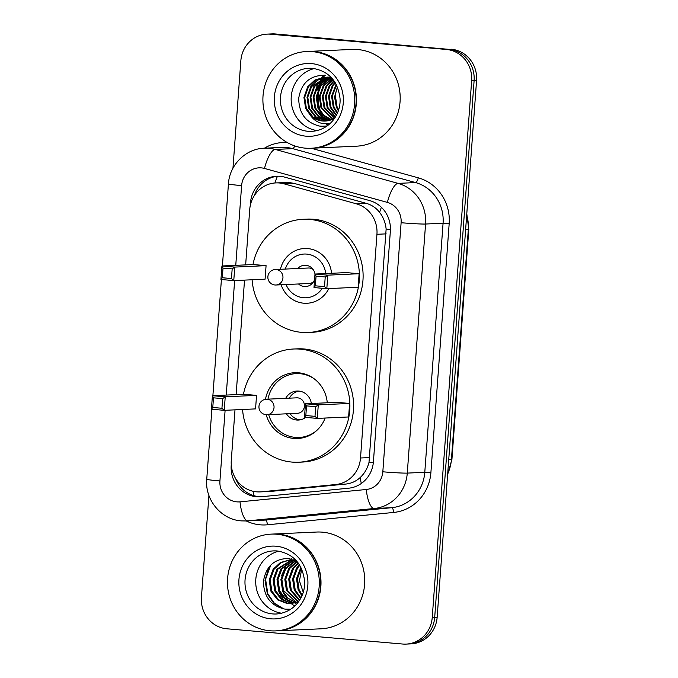 <?xml version="1.0" encoding="UTF-8"?>
<svg xmlns="http://www.w3.org/2000/svg" width="678" height="678" viewBox="0 0 678 678"><rect width="100%" height="100%" fill="white"/><g stroke="black" fill="none" stroke-linecap="round" stroke-linejoin="round"><path stroke-width="1.02" d="M235.003 409.834L231.283 460.481A29.061 27.552 -92.6 0 0 260.098 491.897L271.42 491.338L345.695 484.075C351.28 483.482 356.094 481.312 360.12 477.592C364.493 473.558 367.451 468.464 369.01 462.311L386.138 229.062C385.494 222.723 383.316 217.163 379.595 212.383C376.188 207.934 371.756 204.926 366.306 203.349L294.04 183.374L289.235 182.526L275.853 182.916A29.061 27.552 -92.6 0 0 249.716 209.553L245.648 264.886M260.098 491.897A29.061 27.552 -92.6 0 0 261.445 491.796L335.712 484.533A29.061 27.552 -92.6 0 0 360.518 457.989L376.943 234.291A29.061 27.552 -92.6 0 0 356.331 203.807L284.057 183.84A29.061 27.552 -92.6 0 0 279.319 182.984A29.061 27.552 -92.6 0 0 275.853 182.916M244.529 280.107L236.122 394.613M231.266 464.616L231.206 465.422A29.061 27.552 -92.6 0 0 260.013 496.83A29.061 27.552 -92.6 0 0 261.361 496.737L348.628 488.202A29.061 27.552 -92.6 0 0 373.425 461.65L390.359 231.122A29.061 27.552 -92.6 0 0 369.747 200.629L284.828 177.17A29.061 27.552 -92.6 0 0 280.09 176.314A29.061 27.552 -92.6 0 0 276.624 176.246A29.061 27.552 -92.6 0 0 250.479 202.883L250.292 205.476M254.369 195.535A29.061 27.552 87.4 0 1 277.853 176.212M327.872 124.625A38.748 36.739 87.4 0 1 327.262 123.947M324.703 120.667A38.748 36.739 87.4 0 1 324.16 119.862M323.889 119.447A38.748 36.739 87.4 0 1 322.753 117.574M321.304 114.768A38.748 36.739 87.4 0 1 320.084 111.853M319.067 108.743A38.748 36.739 87.4 0 1 317.872 92.284M318.482 88.826A38.748 36.739 87.4 0 1 319.05 86.555M319.601 84.758A38.748 36.739 87.4 0 1 320.135 83.275M320.584 82.148A38.748 36.739 87.4 0 1 321.643 79.809M321.906 79.275A38.748 36.739 87.4 0 1 322.508 78.148M323.101 77.123A38.748 36.739 87.4 0 1 324.347 75.165M232.952 168.237L240.843 60.774A29.061 27.552 87.4 0 1 266.988 34.129A29.061 27.552 87.4 0 1 270.446 34.197L446.302 49.443A29.061 27.552 87.4 0 1 471.651 80.784L432.242 617.455A29.061 27.552 87.4 0 1 406.097 644.1A29.061 27.552 87.4 0 1 402.639 644.032L226.783 628.777A29.061 27.552 87.4 0 1 201.434 597.437L208.926 495.457M266.988 34.129L271.903 33.9A29.061 27.552 87.4 0 1 275.361 33.968L448.76 49.333A29.061 27.552 87.4 0 1 474.108 80.674L434.7 617.344A29.061 27.552 87.4 0 1 408.554 643.99A29.061 27.552 87.4 0 0 434.7 617.344L474.108 80.674A29.061 27.552 87.4 0 0 448.76 49.333L272.903 34.086L446.302 49.443M269.446 34.01A29.061 27.552 87.4 0 1 272.903 34.086A29.061 27.552 87.4 0 0 269.446 34.01M261.242 496.745A29.061 27.552 87.4 0 1 235.605 478.499M324.906 75.216A38.748 36.739 -92.6 0 0 324.22 76.267M323.906 76.767A38.748 36.739 -92.6 0 0 323.584 77.309M323.236 77.919A38.748 36.739 -92.6 0 0 322.711 78.885M322.474 79.343A38.748 36.739 -92.6 0 0 321.516 81.36M320.541 83.809A38.748 36.739 -92.6 0 0 319.575 86.852M318.974 89.369A38.748 36.739 -92.6 0 0 320.516 111.319M321.38 113.54A38.748 36.739 -92.6 0 0 323.084 117.031M323.728 118.167A38.748 36.739 -92.6 0 0 324.72 119.752M324.948 120.099A38.748 36.739 -92.6 0 0 325.415 120.769M327.881 123.921A38.748 36.739 -92.6 0 0 328.669 124.794M451.217 49.223A29.061 27.552 87.4 0 1 476.566 80.563L437.157 617.226A29.061 27.552 87.4 0 1 411.012 643.871L406.097 644.1M308.134 51.443A48.426 45.926 87.4 0 1 308.295 51.435A48.426 45.926 87.4 0 1 314.058 51.553A48.426 45.926 87.4 0 1 356.442 100.751A48.426 45.926 87.4 0 1 312.736 148.194A48.426 45.926 87.4 0 1 312.583 148.202M308.295 51.435L352.043 49.426A48.426 45.926 87.4 0 1 357.806 49.545A48.426 45.926 87.4 0 1 400.19 98.742A48.426 45.926 87.4 0 1 356.484 146.185L312.736 148.194M306.6 51.511L307.981 51.452A48.426 45.926 87.4 0 1 313.753 51.57A48.426 45.926 87.4 0 1 356.136 100.759A48.426 45.926 87.4 0 1 312.431 148.211L311.049 148.27A48.426 45.926 87.4 0 1 305.278 148.151A48.426 45.926 87.4 0 1 262.894 98.963A48.426 45.926 87.4 0 1 306.6 51.511A48.426 45.926 87.4 0 1 312.372 51.63A48.426 45.926 87.4 0 1 354.755 100.827A48.426 45.926 87.4 0 1 311.049 148.27M326.262 77.258L311.6 86.513L307.77 97.191L309.49 108.353L316.219 117.014L326.932 120.904M331.703 77.995L324.338 77.258L314.931 80.012L307.761 86.691L303.93 97.369L305.651 108.531L310.778 115.853A21.899 20.764 87.4 0 0 322.575 121.006A21.899 20.764 87.4 0 0 325.186 121.057A21.899 20.764 87.4 0 0 334.644 118.15M325.881 77.25L317.312 80.284L310.838 86.547L306.998 97.234L308.719 108.395L315.456 117.048L326.55 120.947M332.695 119.201L320.999 107.827L319.287 96.666L323.118 85.987L332.059 78.394L324.338 77.258M331.034 77.275L326.262 77.207M324.728 77.25L315.524 80.08L308.532 86.657L304.702 97.335L306.414 108.497L313.151 117.15L323.033 120.989L325.389 121.048M327.796 77.106L326.643 77.216M329.339 77.123L328.186 77.317M327.805 77.394L314.668 86.369L310.838 97.056L312.558 108.217L318.991 116.641L328.474 120.625M328.949 77.106L327.805 77.275M327.423 77.351L313.906 86.411L310.075 97.09L311.787 108.251L318.389 116.802L328.093 120.709M330.881 77.25L329.737 77.538M329.355 77.648L317.745 86.233L313.914 96.912L315.626 108.073L321.414 115.972L330.017 120.226M330.491 77.207L329.347 77.47M328.966 77.572L316.973 86.267L313.143 96.946L314.863 108.107L320.804 116.141L329.635 120.337M330.906 78.021L320.813 86.089L316.982 96.768L318.694 107.938L323.847 115.268L331.55 119.692M331.373 77.631L330.898 77.784M330.517 77.911L320.041 86.123L316.211 96.81L317.931 107.972L323.236 115.446L331.161 119.837M332.262 78.623L323.881 85.945L320.05 96.632L321.77 107.794L333.076 119.014M333.161 79.716L326.949 85.809L323.118 96.488L324.838 107.649L334.593 118.184M332.923 79.419L326.186 85.843L322.355 96.522L324.067 107.683L334.212 118.404M334.169 81.089L330.025 85.665L326.194 96.344L327.906 107.514L335.508 116.777M333.907 80.716L329.254 85.699L325.423 96.386L327.143 107.548L335.279 117.158M335.279 82.784L333.093 85.53L329.262 96.208L330.974 107.37L336.474 115.014M334.991 82.326L332.322 85.564L328.491 96.242L330.211 107.404L336.229 115.497M336.474 84.936L332.33 96.064L334.051 107.226L337.508 112.802M336.169 84.343L331.567 96.098L333.279 107.26L337.246 113.404M338.568 109.887L337.119 107.09L335.398 95.929A21.899 20.764 87.4 0 1 337.669 87.555M337.424 86.97L334.559 97.013L336.347 107.124L338.297 110.709M325.254 75.258C310.177 75.122 301.32 82.818 298.701 98.344C298.956 113.836 306.236 123.15 320.541 126.286L327.135 125.981M329.906 123.718L321.677 123.328C317.228 122.184 313.6 119.692 310.778 115.853M317.135 130.608A31.586 29.951 87.4 0 1 291.184 100.7A31.586 29.951 87.4 0 1 314.287 68.546M318.821 126.006L323.982 126.362M280.429 269.293A27.408 25.993 87.4 0 1 304.43 248.504A27.408 25.993 87.4 0 1 307.702 248.572A27.408 25.993 87.4 0 1 331.559 273.285M328.796 288.582A27.408 25.993 87.4 0 1 306.948 303.269A27.408 25.993 87.4 0 1 303.685 303.202A27.408 25.993 87.4 0 1 281.141 284.768M252.987 264.547A56.664 53.732 87.4 0 1 303.091 219.282A56.664 53.732 87.4 0 1 309.838 219.418A56.664 53.732 87.4 0 1 359.425 276.98A56.664 53.732 87.4 0 1 308.295 332.491A56.664 53.732 87.4 0 1 301.549 332.356A56.664 53.732 87.4 0 1 252.097 279.76M303.091 219.282L306.778 219.113A56.664 53.732 87.4 0 1 313.524 219.248A56.664 53.732 87.4 0 1 363.111 276.81A56.664 53.732 87.4 0 1 311.982 332.322L308.295 332.491M266.073 265.649L253.25 264.539L221.935 265.979L234.758 267.09L266.073 265.649L265.081 279.166L233.766 280.607L220.943 279.489L221.935 265.979L223.011 268.098L222.299 277.751L231.461 278.539L232.173 268.886L223.011 268.098M359.128 273.717L346.305 272.607L314.99 274.048L327.813 275.158L359.128 273.717L358.137 287.235L326.821 288.675L313.999 287.565L314.99 274.048L316.067 276.166L315.355 285.819L324.516 286.616L325.228 276.963L316.067 276.166M232.173 268.886L234.758 267.09L233.766 280.607L231.461 278.539M325.228 276.963L327.813 275.158L326.821 288.675L324.516 286.616M315.355 285.819L313.999 287.565M222.299 277.751L220.943 279.489M285.328 269.064A21.891 20.755 87.4 0 1 306.685 254.097A21.891 20.755 87.4 0 1 325.711 273.556M322.27 288.277A21.891 20.755 87.4 0 1 303.481 297.727A21.891 20.755 87.4 0 1 286.04 284.548M314.584 279.582A10.653 10.102 87.4 0 1 305.566 286.557A10.653 10.102 87.4 0 1 304.303 286.531A10.653 10.102 87.4 0 1 298.506 283.972M297.795 268.488A10.653 10.102 87.4 0 1 304.591 265.267A10.653 10.102 87.4 0 1 305.863 265.293A10.653 10.102 87.4 0 1 315.016 274.048M313.16 269.556A7.746 7.348 -92.6 0 0 308.405 268.005L275.251 269.53A7.746 7.746 0 0 0 267.878 276.7A7.746 7.746 0 0 0 275.963 285.006A7.746 7.348 -92.6 0 0 276.175 269.547A7.746 7.348 -92.6 0 0 275.251 269.53M275.039 284.989A7.746 7.348 -92.6 0 0 275.963 285.006L309.117 283.489A7.746 7.348 -92.6 0 0 313.711 281.506M272.7 534.061A48.426 45.926 87.4 0 1 272.853 534.052A48.426 45.926 87.4 0 1 278.616 534.171A48.426 45.926 87.4 0 1 320.999 583.368A48.426 45.926 87.4 0 1 277.294 630.811A48.426 45.926 87.4 0 1 277.141 630.82M272.853 534.052L316.601 532.044A48.426 45.926 87.4 0 1 322.364 532.162A48.426 45.926 87.4 0 1 364.747 581.351A48.426 45.926 87.4 0 1 321.05 628.803L277.294 630.811M271.158 534.128L272.539 534.069A48.426 45.926 87.4 0 1 278.311 534.188A48.426 45.926 87.4 0 1 320.694 583.377A48.426 45.926 87.4 0 1 276.988 630.828L275.607 630.887A48.426 45.926 87.4 0 1 269.844 630.769A48.426 45.926 87.4 0 1 227.461 581.58A48.426 45.926 87.4 0 1 271.158 534.128A48.426 45.926 87.4 0 1 276.929 534.247A48.426 45.926 87.4 0 1 319.313 583.444A48.426 45.926 87.4 0 1 275.607 630.887M292.252 559.867L277.98 569.045L274.082 579.732L275.726 590.894L282.395 599.555L292.294 603.395M295.871 560.181L293.464 559.842M291.76 559.842L277.005 569.088L273.107 579.775L274.751 590.945L281.421 599.598L291.811 603.479M296.184 602.276L283.523 590.538L281.879 579.368L285.777 568.689L296.184 560.528L292.489 559.884L289.803 559.833L280.328 562.587L273.107 569.266L269.208 579.953L270.853 591.123L277.522 599.776L287.336 603.615L298.049 602.386M295.133 603.259L295.71 603.301M290.294 559.816L281.082 562.672L274.082 569.223L270.183 579.91L271.827 591.072L278.497 599.733L288.311 603.573L290.354 603.64M294.21 560.104L281.879 568.867L277.98 579.554L279.624 590.716L285.489 598.733L294.227 602.945M293.718 560.028L280.904 568.91L277.005 579.597L278.65 590.758L284.718 598.945L293.744 603.081M295.684 560.401L284.802 568.732L280.904 579.419L282.548 590.58L287.811 598.072L295.693 602.471M297.184 561.672L289.675 568.511L285.777 579.19L287.421 590.36L298.125 601.378M296.913 561.35L288.701 568.554L284.802 579.241L286.447 590.402L297.642 601.623M298.396 563.24L293.574 568.325L289.675 579.012L291.32 590.182L299.701 599.996M298.074 562.808L292.599 568.376L288.701 579.054L290.345 590.224L299.413 600.445M299.778 565.308L297.473 568.147L293.574 578.834L295.218 589.996L300.913 597.869M299.422 564.74L296.498 568.198L292.599 578.876L294.244 590.046L300.6 598.462M301.295 568.079L297.464 578.724L299.125 589.818L302.227 595.021M300.905 567.3L296.498 578.698L298.151 589.868L301.896 595.818M299.201 600.767A21.899 20.764 87.4 0 1 293.921 603.03M289.964 558.46C274.912 558.214 266.073 565.825 263.445 581.292C263.7 596.665 270.886 605.946 285.006 609.132L290.811 609.208M303.219 592.216L299.439 580.885L301.735 569.011M281.692 613.226A31.586 29.951 87.4 0 1 255.75 583.317A31.586 29.951 87.4 0 1 278.844 551.163M269.098 566.952L265.022 580.3L267.352 593.86L273.454 602.835L282.573 608.675M291.506 558.731L289.887 560.189M289.591 560.486L287.862 562.384M286.879 563.647L281.616 575.605M282.243 589.809L283.429 593.123L288.15 600.623M289.125 601.683L290.726 603.2M291.209 603.606L294.735 606.081M278.344 589.987L279.531 593.301L284.251 600.801M270.768 565.079L265.59 579.283L267.835 593.843L274.302 603.157L283.946 608.971M243.461 394.274A56.664 53.732 87.4 0 1 293.566 349.009A56.664 53.732 87.4 0 1 300.312 349.145A56.664 53.732 87.4 0 1 349.899 406.707A56.664 53.732 87.4 0 1 298.769 462.218A56.664 53.732 87.4 0 1 292.023 462.082A56.664 53.732 87.4 0 1 242.571 409.487M293.566 349.009L297.252 348.839A56.664 53.732 87.4 0 1 303.998 348.975A56.664 53.732 87.4 0 1 353.585 406.537A56.664 53.732 87.4 0 1 302.456 462.049L298.769 462.218M265.479 399.317A32.934 31.23 87.4 0 1 294.659 372.714A32.934 31.23 87.4 0 1 298.574 372.798A32.934 31.23 87.4 0 1 327.271 402.774M325.152 418.038A32.934 31.23 87.4 0 1 297.676 438.513A32.934 31.23 87.4 0 1 293.76 438.429A32.934 31.23 87.4 0 1 266.191 414.699M256.547 395.376L243.724 394.265L212.409 395.706L225.232 396.816L256.547 395.376L255.555 408.893L224.24 410.334L211.417 409.215L212.409 395.706L213.485 397.825L212.773 407.478L221.935 408.266L222.647 398.613L213.485 397.825M349.602 403.444L336.78 402.334L305.464 403.774L318.287 404.885L349.602 403.444L348.611 416.962L317.296 418.402L304.473 417.292L305.464 403.774L306.541 405.893L305.829 415.546L314.99 416.343L315.702 406.69L306.541 405.893M222.647 398.613L225.232 396.816L224.24 410.334L221.935 408.266M315.702 406.69L318.287 404.885L317.296 418.402L314.99 416.343M305.829 415.546L304.473 417.292M212.773 407.478L211.417 409.215M316.499 430.708A31.968 30.315 87.4 0 1 299.168 437.471A31.968 30.315 87.4 0 1 295.362 437.395A31.968 30.315 87.4 0 1 268.683 414.631M267.971 399.156A31.968 30.315 87.4 0 1 296.235 373.612A31.968 30.315 87.4 0 1 300.04 373.688A31.968 30.315 87.4 0 1 314.117 378.756M286.413 413.817A14.526 13.78 -92.6 0 0 296.642 420.021A14.526 13.78 -92.6 0 0 298.371 420.055A14.526 13.78 -92.6 0 0 305.719 417.394M311.338 403.503A14.526 13.78 -92.6 0 0 298.769 391.062A14.526 13.78 -92.6 0 0 297.032 391.028A14.526 13.78 -92.6 0 0 285.701 398.333M266.123 414.69A7.746 7.348 -92.6 0 0 267.047 414.707L297.447 413.309A7.746 7.348 -92.6 0 0 297.659 397.85A7.746 7.348 -92.6 0 0 296.735 397.833L266.335 399.223A7.746 7.746 0 0 0 258.962 406.402A7.746 7.746 0 0 0 267.047 414.707A7.746 7.348 -92.6 0 0 267.259 399.249A7.746 7.348 -92.6 0 0 266.335 399.223M298.879 391.079A14.526 13.78 -92.6 0 0 289.387 398.164M290.099 413.648A14.526 13.78 -92.6 0 0 300.201 419.843M294.04 183.374L284.057 183.84M254.089 495.745A29.061 9.212 -95.6 0 1 253.013 491.253M390.435 229.41A29.061 1.153 -175.8 0 1 386.138 229.062M379.595 212.383A29.061 8.806 -74.6 0 1 381.392 207.298M373.341 462.659A29.061 1.153 -175.8 0 1 369.01 462.311M274.946 182.967A29.061 8.806 -74.6 0 1 277.438 176.255M361.332 483.465A29.061 9.212 -95.6 0 1 360.12 477.592M366.306 203.349L356.331 203.807M386.172 233.868L376.943 234.291M369.747 457.565L360.518 457.989M345.695 484.075L335.712 484.533M271.42 491.338L261.445 491.796M250.97 202.866L250.479 202.883M225.113 410.292L219.926 480.965A19.374 18.374 -92.6 0 0 236.825 501.856A19.374 18.374 -92.6 0 0 240.029 501.839L366.289 489.491A19.374 18.374 -92.6 0 0 382.824 471.795L401.113 222.723A19.374 18.374 -92.6 0 0 387.375 202.4L264.505 168.449A19.374 18.374 -92.6 0 0 261.352 167.881A19.374 18.374 -92.6 0 0 241.614 185.603L235.758 265.344M264.293 148.202A38.748 36.739 87.4 0 1 268.903 148.296A38.748 36.739 87.4 0 1 275.226 149.431L292.726 148.635A38.748 36.739 -92.6 0 0 286.404 147.49A38.748 36.739 -92.6 0 0 281.794 147.397L264.293 148.202C245.656 148.668 229.401 165.076 228.435 183.899A19.374 0.771 4.2 0 0 241.614 185.603M264.505 168.449A19.374 5.873 -74.6 0 1 275.226 149.431L398.088 183.382A38.748 36.739 87.4 0 1 425.572 224.028L407.283 473.1A38.748 36.739 87.4 0 1 374.214 508.5L247.953 520.84A38.748 36.739 87.4 0 1 246.156 520.967L263.657 520.17A38.748 36.739 -92.6 0 0 265.454 520.034L391.714 507.695A38.748 36.739 -92.6 0 0 424.784 472.295L443.073 223.231A38.748 36.739 -92.6 0 0 415.589 182.577L292.726 148.635A4.839 1.466 105.4 0 0 294.752 145.914M311.278 148.262L418.267 177.822A43.587 41.333 87.4 0 1 449.183 223.554L430.894 472.625A43.587 41.333 87.4 0 1 393.698 512.441L267.429 524.789A4.839 1.534 84.4 0 0 265.454 520.034L247.953 520.84A19.374 6.136 -95.6 0 1 240.029 501.839M264.412 148.194A43.587 41.333 87.4 0 1 287.226 142.516M267.429 524.789A43.587 41.333 87.4 0 1 246.284 520.967M471.651 80.784L476.566 80.563M270.446 34.197L275.361 33.968M432.242 617.455L437.157 617.226M387.375 202.4A19.374 5.873 -74.6 0 1 398.088 183.382L415.589 182.577A4.839 1.466 105.4 0 0 418.267 177.822M401.113 222.723A19.374 0.771 4.2 0 0 425.572 224.028L443.073 223.231L449.183 223.554M366.289 489.491A19.374 6.136 -95.6 0 0 374.214 508.5L391.714 507.695A4.839 1.534 84.4 0 1 393.698 512.441M382.824 471.795A19.374 0.771 4.2 0 0 407.283 473.1L424.784 472.295L430.894 472.625M234.639 280.565L226.232 395.071M246.156 520.967L241.292 520.874C221.07 519.611 204.722 499.627 206.748 479.261A19.374 0.771 4.2 0 0 219.926 480.965M465.608 229.834L468.795 229.63L451.929 459.353L451.429 459.438L468.295 229.715A38.748 36.739 -92.6 0 0 466.693 215.019M447.7 473.676A38.748 36.739 -92.6 0 0 451.429 459.438L448.734 459.565M328.322 124.769A38.748 36.739 87.4 0 1 327.576 123.938M325.059 120.726A38.748 36.739 87.4 0 1 324.559 119.989M324.313 119.608A38.748 36.739 87.4 0 1 323.245 117.879M322.219 115.997A38.748 36.739 87.4 0 1 320.745 112.76M319.804 110.167A38.748 36.739 87.4 0 1 318.414 90.683M319.033 87.776A38.748 36.739 87.4 0 1 319.804 85.081M320.338 83.538A38.748 36.739 87.4 0 1 320.626 82.784M321.05 81.741A38.748 36.739 87.4 0 1 322.058 79.572M322.313 79.072A38.748 36.739 87.4 0 1 322.872 78.029M323.669 76.673A38.748 36.739 87.4 0 1 324.626 75.19M308.914 68.275L312.609 68.351C328.661 70.97 337.797 81.004 340.034 98.471C341.059 113.641 330.296 129.998 311.812 131.371A31.586 29.951 87.4 0 1 308.049 131.295A31.586 29.951 87.4 0 1 280.412 99.217A31.586 29.951 87.4 0 1 308.914 68.275A31.586 29.951 87.4 0 1 312.55 68.342M306.159 136.193A36.426 34.544 87.4 0 1 274.378 96.903A36.426 34.544 87.4 0 1 311.49 63.596A36.426 34.544 87.4 0 1 343.271 102.878A36.426 34.544 87.4 0 1 306.159 136.193M327.355 125.455A39.714 37.663 87.4 0 1 326.237 124.193M323.398 120.396A39.714 37.663 87.4 0 1 322.703 119.311M322.381 118.777A39.714 37.663 87.4 0 1 321.033 116.328M320.431 115.082A39.714 37.663 87.4 0 1 319.024 111.633M318.058 108.548A39.714 37.663 87.4 0 1 317.863 107.802M317.279 90.098A39.714 37.663 87.4 0 1 318.499 85.182M318.982 83.716A39.714 37.663 87.4 0 1 320.169 80.758M320.474 80.08A39.714 37.663 87.4 0 1 321.186 78.648M321.355 78.317A39.714 37.663 87.4 0 1 321.711 77.665M321.779 77.538A39.714 37.663 87.4 0 1 323.109 75.334M273.471 550.892L277.166 550.968C293.218 553.587 302.354 563.621 304.591 581.088C305.625 596.25 294.854 612.615 276.37 613.988A31.586 29.951 87.4 0 1 272.607 613.912A31.586 29.951 87.4 0 1 244.97 581.834A31.586 29.951 87.4 0 1 273.471 550.892A31.586 29.951 87.4 0 1 277.107 550.96M270.717 618.811A36.426 34.544 87.4 0 1 238.944 579.52A36.426 34.544 87.4 0 1 276.048 546.214A36.426 34.544 87.4 0 1 307.829 585.495A36.426 34.544 87.4 0 1 270.717 618.811M228.435 183.899L222.409 265.954M221.409 279.531L212.884 395.681M211.883 409.258L206.748 479.261M451.929 459.353L447.624 474.685M466.786 213.773L468.795 229.63M327.415 77.123L328.177 77.089M296.235 373.612L302.21 373.341M299.168 437.471L305.142 437.2"/></g></svg>
